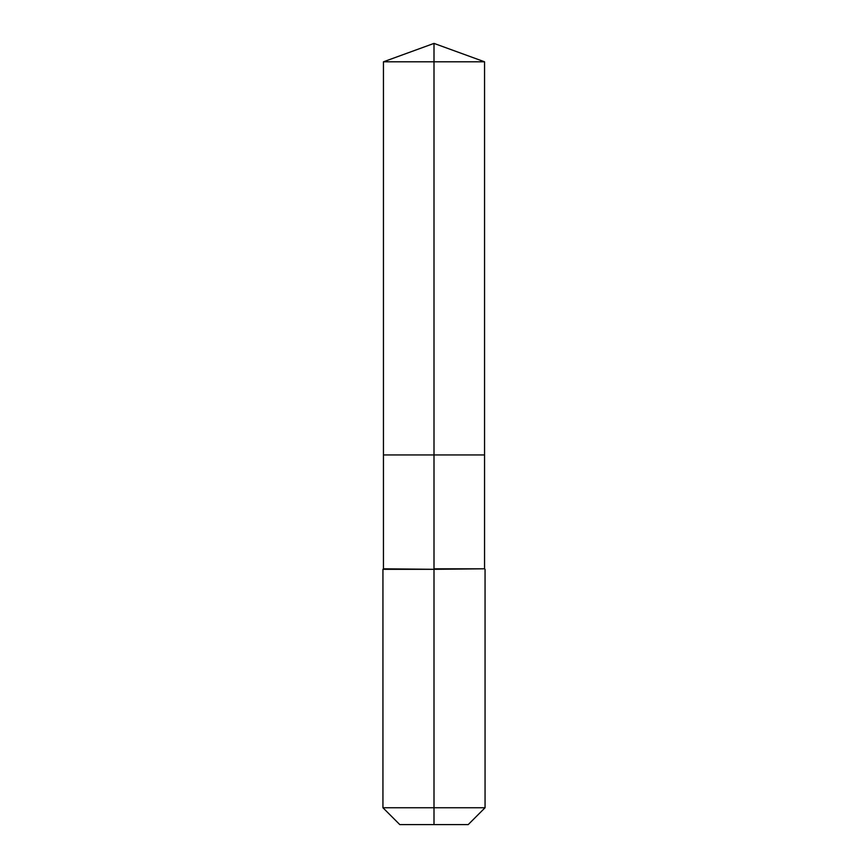 <?xml version="1.0" encoding="UTF-8"?>
<svg xmlns="http://www.w3.org/2000/svg" width="868" height="868" viewBox="0 0 868 868"><rect width="100%" height="100%" fill="white"/><g stroke="black" fill="none" stroke-linecap="round" stroke-linejoin="round"><path stroke-width="1.3" d="M382.94 807.75L485.06 807.75L468.21 824.6L399.79 824.6L382.94 807.75L382.94 569.31L434 569.31L383.45 568.8L383.45 454.951L434 454.951L434 61.802L484.55 61.802L434 43.4L434 61.802L383.45 61.802L383.45 454.951L484.55 454.951L484.55 61.802M434 568.8L484.55 568.8L484.55 454.951L434 454.951L434 568.8M434 824.6L434 569.31L484.55 568.8M434 43.4L383.45 61.802M485.06 807.75L485.06 569.31"/></g></svg>
